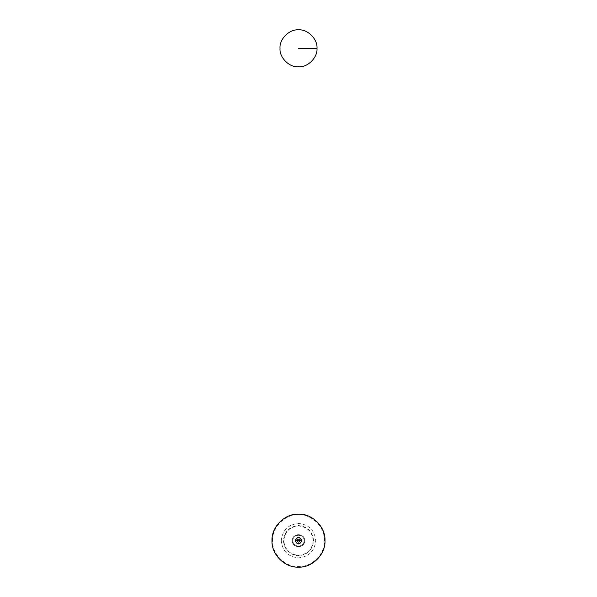 <?xml version="1.0" encoding="UTF-8"?>
<svg xmlns="http://www.w3.org/2000/svg" width="597" height="597" viewBox="0 0 597 597"><rect width="100%" height="100%" fill="white"/><g stroke="black" fill="none" stroke-linecap="round" stroke-linejoin="round"><path stroke-width="0.45" stroke-dasharray="2.98 2.24" d="M301.888 540.658C299.627 536.285 297.373 536.285 295.112 540.658C297.373 545.024 299.627 545.024 301.888 540.658C299.627 536.285 297.373 536.285 295.112 540.658C297.373 545.024 299.627 545.024 301.888 540.658C299.627 536.285 297.373 536.285 295.112 540.658C297.373 545.024 299.627 545.024 301.888 540.658C299.627 536.285 297.373 536.285 295.112 540.658C297.373 545.024 299.627 545.024 301.888 540.658L300.037 540.658C299.015 538.673 297.985 538.673 296.963 540.658C297.985 542.643 299.015 542.643 300.037 540.658C299.015 538.673 297.985 538.673 296.963 540.658C297.985 542.643 299.015 542.643 300.037 540.658L301.888 540.658M295.515 540.658C297.507 536.815 299.493 536.815 301.485 540.658C299.493 544.501 297.507 544.501 295.515 540.658C297.507 536.815 299.493 536.815 301.485 540.658C299.493 544.501 297.507 544.501 295.515 540.658M304.045 540.658C304.351 533.509 292.649 533.509 292.955 540.658C292.649 547.807 304.351 547.807 304.045 540.658C304.351 533.509 292.649 533.509 292.955 540.658C292.649 547.807 304.351 547.807 304.045 540.658M304.664 540.658C305 532.711 292 532.711 292.336 540.658C292 548.598 305 548.598 304.664 540.658C305 532.711 292 532.711 292.336 540.658C292 548.598 305 548.598 304.664 540.658M313.604 540.658C312.641 531.546 307.612 526.509 298.5 525.554C289.388 526.509 284.359 531.546 283.396 540.658C284.359 549.762 289.388 554.8 298.5 555.762C307.612 554.8 312.641 549.762 313.604 540.658C312.641 531.546 307.612 526.509 298.5 525.554C289.388 526.509 284.359 531.546 283.396 540.658C284.359 549.762 289.388 554.8 298.5 555.762C307.612 554.8 312.641 549.762 313.604 540.658C312.641 531.546 307.612 526.509 298.5 525.554C289.388 526.509 284.359 531.546 283.396 540.658C284.359 549.762 289.388 554.8 298.5 555.762C307.612 554.8 312.641 549.762 313.604 540.658M313.201 540.658C312.268 531.793 307.365 526.89 298.5 525.957C289.635 526.89 284.732 531.793 283.799 540.658C284.732 549.524 289.635 554.426 298.5 555.359C307.365 554.426 312.268 549.524 313.201 540.658M298.694 540.986L298.306 540.322L298.694 540.986M281.277 540.658C282.344 530.24 288.082 524.502 298.5 523.435C308.918 524.502 314.656 530.24 315.723 540.658C314.656 551.076 308.918 556.814 298.5 557.874C288.082 556.814 282.344 551.076 281.277 540.658M272.62 540.658C271.911 527.278 285.127 514.069 298.5 514.778C311.873 514.069 325.089 527.278 324.38 540.658C325.089 554.031 311.873 567.247 298.5 566.531C285.127 567.247 271.911 554.031 272.62 540.658"/><path stroke-width="0.9" d="M301.888 540.658C299.627 536.285 297.373 536.285 295.112 540.658C297.373 545.024 299.627 545.024 301.888 540.658C299.627 536.285 297.373 536.285 295.112 540.658C297.373 545.024 299.627 545.024 301.888 540.658L300.037 540.658C299.015 538.673 297.985 538.673 296.963 540.658L298.5 540.658L296.963 540.658C297.985 542.643 299.015 542.643 300.037 540.658C299.015 538.673 297.985 538.673 296.963 540.658C297.985 542.643 299.015 542.643 300.037 540.658L301.888 540.658M316.985 48.335C317.805 57.476 307.642 67.64 298.5 66.819C289.358 67.64 279.195 57.476 280.015 48.335C279.195 57.476 289.358 67.64 298.5 66.819C307.642 67.64 317.805 57.476 316.985 48.335C317.805 39.186 307.642 29.022 298.5 29.85C289.358 29.022 279.195 39.186 280.015 48.335C279.195 39.186 289.358 29.022 298.5 29.85C307.642 29.022 317.805 39.186 316.985 48.335L298.5 48.335M298.306 540.322L298.694 540.986L298.306 540.322M296.963 540.658L295.112 540.658L296.963 540.658M300.037 540.658L298.5 540.658L300.037 540.658M272.008 540.658C271.292 526.95 284.791 513.442 298.5 514.166C312.209 513.442 325.708 526.95 324.992 540.658C325.708 554.367 312.209 567.866 298.5 567.15C284.791 567.866 271.292 554.367 272.008 540.658"/></g></svg>
